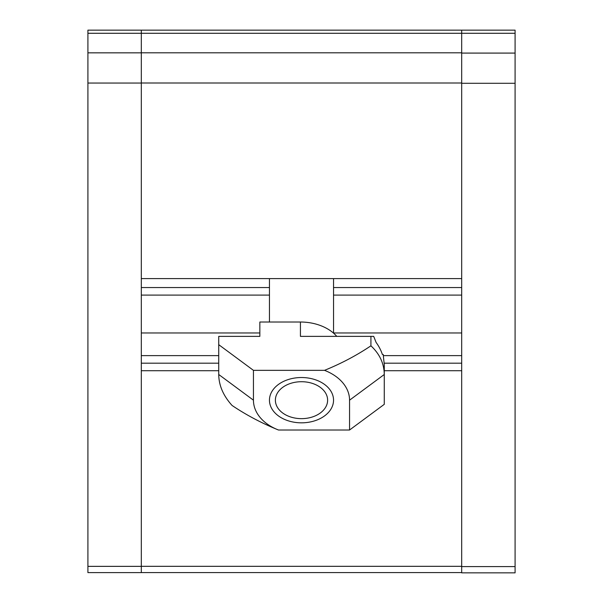 <?xml version="1.0" encoding="UTF-8"?>
<svg xmlns="http://www.w3.org/2000/svg" width="603" height="603" viewBox="0 0 603 603"><rect width="100%" height="100%" fill="white"/><g stroke="black" fill="none" stroke-linecap="round" stroke-linejoin="round"><path stroke-width="0.9" d="M384.269 370.724L461.694 370.724L461.694 572.85L515.09 572.85L515.09 566.594L461.694 566.594L461.694 83.01L461.694 278.601L141.306 278.601L141.306 30.15L461.694 30.15L461.694 83.01L141.306 83.01L141.306 566.36L141.306 370.724L218.731 370.724M461.694 355.627L383.365 355.627M218.731 355.627L141.306 355.627M461.694 332.969L333.542 332.969M259.848 332.969L141.306 332.969M461.694 363.179L384.141 363.179M218.731 363.179L141.306 363.179M515.09 566.594L515.09 30.15L461.694 30.15M87.91 30.15L141.306 30.15L87.91 30.15L87.91 33.278L515.09 33.278M87.91 566.36L87.91 572.609L141.306 572.609L141.306 566.36L87.91 566.36L87.91 33.278M301.5 422.831A32.042 22.658 0 0 1 269.458 400.181A32.042 22.658 0 0 1 301.5 377.523A32.042 22.658 0 0 1 333.542 400.181A32.042 22.658 0 0 1 301.5 422.831M370.92 336.368L370.92 345.813C379.694 353.991 384.141 363.556 384.269 374.501L384.269 366.194A73.325 51.85 0 0 0 383.825 360.534L383.229 354.489L382.377 354.489A73.325 51.85 0 0 0 376.091 342.406L373.702 336.368L300.43 336.368L300.43 322.017L259.848 322.017L259.848 336.368L218.731 336.368L218.731 374.501C218.836 385.407 223.283 395.726 232.08 405.472C246.228 415 261.687 423.178 278.48 430.007L349.559 430.007L384.269 404.334L384.269 374.501L349.559 400.181L349.559 430.007M218.731 344.675L253.441 370.348L253.441 400.181A48.059 33.979 180 0 0 278.48 430.007M253.441 370.348L324.52 370.348A48.059 33.979 0 0 1 349.559 400.181M370.92 345.813C356.772 355.34 341.313 363.519 324.52 370.348M300.43 322.017A42.715 30.203 0 0 1 336.791 336.368M327.617 400.181A26.117 18.467 0 0 1 301.5 418.648A26.117 18.467 0 0 1 275.383 400.181A26.117 18.467 0 0 1 301.5 381.714A26.117 18.467 0 0 1 327.617 400.181M269.458 322.017L269.458 278.601M333.542 333.135L333.542 278.601M461.694 566.315L141.306 566.315M461.694 52.808L141.306 52.808M461.694 287.556L333.542 287.556M269.458 287.556L141.306 287.556M461.694 295.101L333.542 295.101M269.458 295.101L141.306 295.101M515.09 53.087L461.694 53.087M515.09 83.289L461.694 83.289M87.91 83.056L141.306 83.056M87.91 52.845L141.306 52.845M253.441 400.181L218.731 374.501M461.694 572.571L141.306 572.571"/></g></svg>

